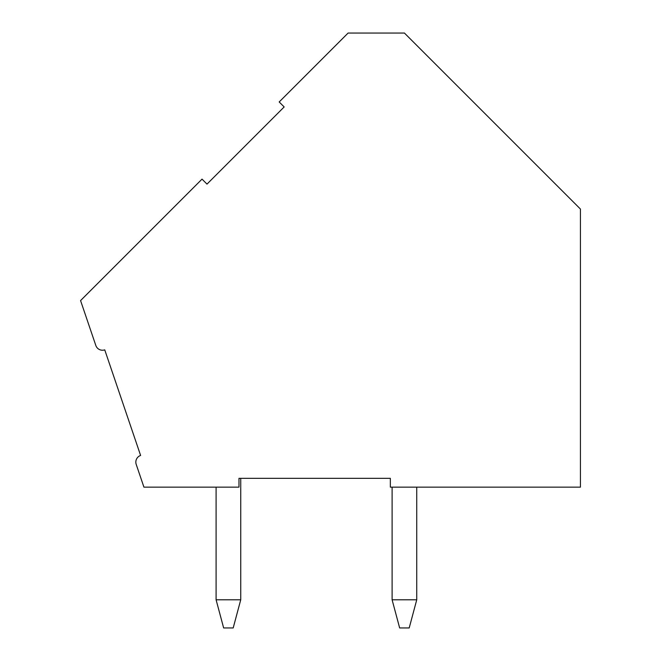 <?xml version="1.0" encoding="UTF-8"?>
<svg xmlns="http://www.w3.org/2000/svg" width="661" height="661" viewBox="0 0 661 661"><rect width="100%" height="100%" fill="white"/><g stroke="black" fill="none" stroke-linecap="round" stroke-linejoin="round"><path stroke-width="0.99" d="M390.345 478.341L238.976 478.341L238.976 487.149L143.933 487.149L136.207 464.394A7.04 7.04 0 0 1 140.611 455.462L104.744 349.859A7.04 7.04 0 0 1 95.812 345.455L80.568 300.581L202.026 179.123L207 184.105L284.164 106.942L279.19 101.968L348.099 33.05L404.425 33.05L580.432 209.058L580.432 487.149L390.345 487.149L390.345 478.341M399.649 627.95L392.105 599.791L416.744 599.791L409.2 627.95L399.649 627.95M392.105 599.791L392.105 487.149M416.744 599.791L416.744 487.149M223.641 627.95L216.097 599.791L240.736 599.791L233.193 627.95L223.641 627.95M240.736 599.791L240.736 478.341M216.097 599.791L216.097 487.149M207 184.105L207.951 183.155"/></g></svg>
